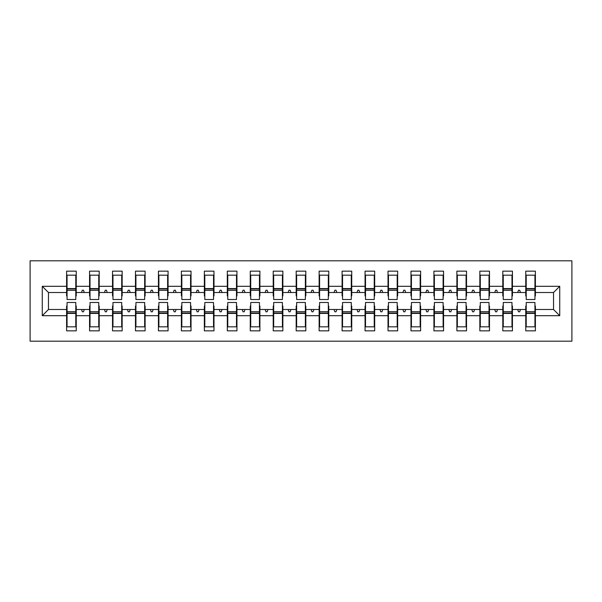 <?xml version="1.0" encoding="UTF-8"?>
<svg xmlns="http://www.w3.org/2000/svg" width="602" height="602" viewBox="0 0 602 602"><rect width="100%" height="100%" fill="white"/><g stroke="black" fill="none" stroke-linecap="round" stroke-linejoin="round"><path stroke-width="0.9" d="M30.1 341.176L571.9 341.176L571.9 260.824L30.1 260.824L30.1 341.176M526.216 306.049L525.757 306.049L525.757 309.496L512.437 309.496L512.437 306.049L511.978 306.049M559.732 315.696L553.531 309.496L553.531 292.504L559.732 286.304L559.732 315.696L535.396 315.696L535.396 330.844L525.757 330.844L525.757 309.496M553.531 292.504L535.396 292.504L535.396 271.156L525.757 271.156L525.757 286.304L512.437 286.304L512.437 295.951L511.978 295.951M526.216 295.951L525.757 295.951L525.757 286.304M503.257 306.049L502.798 306.049L502.798 309.496L489.479 309.496L489.479 306.049L489.02 306.049M525.757 315.696L512.437 315.696L512.437 330.844L502.798 330.844L502.798 309.496M512.437 286.304L512.437 271.156L502.798 271.156L502.798 286.304L489.479 286.304L489.479 295.951L489.02 295.951M503.257 295.951L502.798 295.951L502.798 286.304M480.298 306.049L479.839 306.049L479.839 309.496L466.527 309.496L466.527 306.049L466.068 306.049M502.798 315.696L489.479 315.696L489.479 330.844L479.839 330.844L479.839 309.496M489.479 286.304L489.479 271.156L479.839 271.156L479.839 286.304L466.527 286.304L466.527 295.951L466.068 295.951M480.298 295.951L479.839 295.951L479.839 286.304M457.339 306.049L456.88 306.049L456.88 309.496L443.569 309.496L443.569 306.049L443.11 306.049M479.839 315.696L466.527 315.696L466.527 330.844L456.88 330.844L456.88 309.496M466.527 286.304L466.527 271.156L456.88 271.156L456.88 286.304L443.569 286.304L443.569 295.951L443.11 295.951M457.339 295.951L456.88 295.951L456.88 286.304M434.381 306.049L433.922 306.049L433.922 309.496L420.61 309.496L420.61 306.049L420.151 306.049M456.88 315.696L443.569 315.696L443.569 330.844L433.922 330.844L433.922 309.496M443.569 286.304L443.569 271.156L433.922 271.156L433.922 286.304L420.61 286.304L420.61 295.951L420.151 295.951M434.381 295.951L433.922 295.951L433.922 286.304M411.429 306.049L410.97 306.049L410.97 309.496L397.651 309.496L397.651 306.049L397.192 306.049M433.922 315.696L420.61 315.696L420.61 330.844L410.97 330.844L410.97 309.496M420.61 286.304L420.61 271.156L410.97 271.156L410.97 286.304L397.651 286.304L397.651 295.951L397.192 295.951M411.429 295.951L410.97 295.951L410.97 286.304M388.471 306.049L388.012 306.049L388.012 309.496L374.692 309.496L374.692 306.049L374.233 306.049M410.97 315.696L397.651 315.696L397.651 330.844L388.012 330.844L388.012 309.496M397.651 286.304L397.651 271.156L388.012 271.156L388.012 286.304L374.692 286.304L374.692 295.951L374.233 295.951M388.471 295.951L388.012 295.951L388.012 286.304M365.512 306.049L365.053 306.049L365.053 309.496L351.734 309.496L351.734 306.049L351.275 306.049M388.012 315.696L374.692 315.696L374.692 330.844L365.053 330.844L365.053 309.496M374.692 286.304L374.692 271.156L365.053 271.156L365.053 286.304L351.734 286.304L351.734 295.951L351.275 295.951M365.512 295.951L365.053 295.951L365.053 286.304M342.553 306.049L342.094 306.049L342.094 309.496L328.782 309.496L328.782 306.049L328.323 306.049M365.053 315.696L351.734 315.696L351.734 330.844L342.094 330.844L342.094 309.496M351.734 286.304L351.734 271.156L342.094 271.156L342.094 286.304L328.782 286.304L328.782 295.951L328.323 295.951M342.553 295.951L342.094 295.951L342.094 286.304M319.594 306.049L319.135 306.049L319.135 309.496L305.824 309.496L305.824 306.049L305.364 306.049M342.094 315.696L328.782 315.696L328.782 330.844L319.135 330.844L319.135 309.496M328.782 286.304L328.782 271.156L319.135 271.156L319.135 286.304L305.824 286.304L305.824 295.951L305.364 295.951M319.594 295.951L319.135 295.951L319.135 286.304M296.635 306.049L296.176 306.049L296.176 309.496L282.865 309.496L282.865 306.049L282.406 306.049M319.135 315.696L305.824 315.696L305.824 330.844L296.176 330.844L296.176 309.496M305.824 286.304L305.824 271.156L296.176 271.156L296.176 286.304L282.865 286.304L282.865 295.951L282.406 295.951M296.635 295.951L296.176 295.951L296.176 286.304M273.677 306.049L273.218 306.049L273.218 309.496L259.906 309.496L259.906 306.049L259.447 306.049M296.176 315.696L282.865 315.696L282.865 330.844L273.218 330.844L273.218 309.496M282.865 286.304L282.865 271.156L273.218 271.156L273.218 286.304L259.906 286.304L259.906 295.951L259.447 295.951M273.677 295.951L273.218 295.951L273.218 286.304M250.725 306.049L250.266 306.049L250.266 309.496L236.947 309.496L236.947 306.049L236.488 306.049M273.218 315.696L259.906 315.696L259.906 330.844L250.266 330.844L250.266 309.496M259.906 286.304L259.906 271.156L250.266 271.156L250.266 286.304L236.947 286.304L236.947 295.951L236.488 295.951M250.725 295.951L250.266 295.951L250.266 286.304M227.767 306.049L227.308 306.049L227.308 309.496L213.988 309.496L213.988 306.049L213.529 306.049M250.266 315.696L236.947 315.696L236.947 330.844L227.308 330.844L227.308 309.496M236.947 286.304L236.947 271.156L227.308 271.156L227.308 286.304L213.988 286.304L213.988 295.951L213.529 295.951M227.767 295.951L227.308 295.951L227.308 286.304M204.808 306.049L204.349 306.049L204.349 309.496L191.03 309.496L191.03 306.049L190.571 306.049M227.308 315.696L213.988 315.696L213.988 330.844L204.349 330.844L204.349 309.496M213.988 286.304L213.988 271.156L204.349 271.156L204.349 286.304L191.03 286.304L191.03 295.951L190.571 295.951M204.808 295.951L204.349 295.951L204.349 286.304M181.849 306.049L181.39 306.049L181.39 309.496L168.078 309.496L168.078 306.049L167.619 306.049M204.349 315.696L191.03 315.696L191.03 330.844L181.39 330.844L181.39 309.496M191.03 286.304L191.03 271.156L181.39 271.156L181.39 286.304L168.078 286.304L168.078 295.951L167.619 295.951M181.849 295.951L181.39 295.951L181.39 286.304M158.89 306.049L158.431 306.049L158.431 309.496L145.12 309.496L145.12 306.049L144.661 306.049M181.39 315.696L168.078 315.696L168.078 330.844L158.431 330.844L158.431 309.496M168.078 286.304L168.078 271.156L158.431 271.156L158.431 286.304L145.12 286.304L145.12 295.951L144.661 295.951M158.89 295.951L158.431 295.951L158.431 286.304M135.932 306.049L135.473 306.049L135.473 309.496L122.161 309.496L122.161 306.049L121.702 306.049M158.431 315.696L145.12 315.696L145.12 330.844L135.473 330.844L135.473 309.496M145.12 286.304L145.12 271.156L135.473 271.156L135.473 286.304L122.161 286.304L122.161 295.951L121.702 295.951M135.932 295.951L135.473 295.951L135.473 286.304M112.98 306.049L112.521 306.049L112.521 309.496L99.202 309.496L99.202 306.049L98.743 306.049M135.473 315.696L122.161 315.696L122.161 330.844L112.521 330.844L112.521 309.496M122.161 286.304L122.161 271.156L112.521 271.156L112.521 286.304L99.202 286.304L99.202 295.951L98.743 295.951M112.98 295.951L112.521 295.951L112.521 286.304M90.022 306.049L89.563 306.049L89.563 309.496L76.243 309.496L76.243 330.844L66.604 330.844L66.604 309.496L48.469 309.496L42.268 315.696L42.268 286.304L48.469 292.504L48.469 309.496M112.521 315.696L99.202 315.696L99.202 330.844L89.563 330.844L89.563 309.496M99.202 286.304L99.202 271.156L89.563 271.156L89.563 286.304L76.243 286.304L76.243 271.156L66.604 271.156L66.604 286.304L42.268 286.304M90.022 295.951L89.563 295.951L89.563 286.304M67.063 306.049L66.604 306.049L66.604 309.496M67.063 295.951L66.604 295.951L66.604 286.304M534.937 306.049L535.396 306.049L535.396 315.696M535.396 292.504L535.396 295.951L534.937 295.951M512.437 315.696L512.437 309.496M489.479 315.696L489.479 309.496M466.527 315.696L466.527 309.496M443.569 315.696L443.569 309.496M420.61 315.696L420.61 309.496M397.651 315.696L397.651 309.496M374.692 315.696L374.692 309.496M351.734 315.696L351.734 309.496M328.782 315.696L328.782 309.496M305.824 315.696L305.824 309.496M282.865 315.696L282.865 309.496M259.906 315.696L259.906 309.496M236.947 315.696L236.947 309.496M213.988 315.696L213.988 309.496M191.03 315.696L191.03 309.496M168.078 315.696L168.078 309.496M145.12 315.696L145.12 309.496M122.161 315.696L122.161 309.496M99.202 315.696L99.202 309.496M559.732 286.304L535.396 286.304M89.563 315.696L76.243 315.696M66.604 315.696L42.268 315.696M517.69 292.504L520.504 292.504L519.669 290.209L518.525 290.209L517.69 292.504L512.437 292.504M525.757 292.504L520.504 292.504M517.69 309.496L518.525 311.791L519.669 311.791L520.504 309.496M494.731 292.504L497.553 292.504L496.71 290.209L495.566 290.209L494.731 292.504L489.479 292.504M502.798 292.504L497.553 292.504M494.731 309.496L495.566 311.791L496.71 311.791L497.553 309.496M471.772 292.504L474.594 292.504L473.759 290.209L472.608 290.209L471.772 292.504L466.527 292.504M479.839 292.504L474.594 292.504M471.772 309.496L472.608 311.791L473.759 311.791L474.594 309.496M448.814 292.504L451.635 292.504L450.8 290.209L449.649 290.209L448.814 292.504L443.569 292.504M456.88 292.504L451.635 292.504M448.814 309.496L449.649 311.791L450.8 311.791L451.635 309.496M425.855 292.504L428.677 292.504L427.841 290.209L426.69 290.209L425.855 292.504L420.61 292.504M433.922 292.504L428.677 292.504M425.855 309.496L426.69 311.791L427.841 311.791L428.677 309.496M402.904 292.504L405.718 292.504L404.883 290.209L403.739 290.209L402.904 292.504L397.651 292.504M410.97 292.504L405.718 292.504M402.904 309.496L403.739 311.791L404.883 311.791L405.718 309.496M379.945 292.504L382.759 292.504L381.924 290.209L380.78 290.209L379.945 292.504L374.692 292.504M388.012 292.504L382.759 292.504M379.945 309.496L380.78 311.791L381.924 311.791L382.759 309.496M356.986 292.504L359.8 292.504L358.965 290.209L357.821 290.209L356.986 292.504L351.734 292.504M365.053 292.504L359.8 292.504M356.986 309.496L357.821 311.791L358.965 311.791L359.8 309.496M334.027 292.504L336.849 292.504L336.014 290.209L334.862 290.209L334.027 292.504L328.782 292.504M342.094 292.504L336.849 292.504M334.027 309.496L334.862 311.791L336.014 311.791L336.849 309.496M311.068 292.504L313.89 292.504L313.055 290.209L311.904 290.209L311.068 292.504L305.824 292.504M319.135 292.504L313.89 292.504M311.068 309.496L311.904 311.791L313.055 311.791L313.89 309.496M288.11 292.504L290.932 292.504L290.096 290.209L288.945 290.209L288.11 292.504L282.865 292.504M296.176 292.504L290.932 292.504M288.11 309.496L288.945 311.791L290.096 311.791L290.932 309.496M265.151 292.504L267.973 292.504L267.137 290.209L265.986 290.209L265.151 292.504L259.906 292.504M273.218 292.504L267.973 292.504M265.151 309.496L265.986 311.791L267.137 311.791L267.973 309.496M242.2 292.504L245.014 292.504L244.179 290.209L243.035 290.209L242.2 292.504L236.947 292.504M250.266 292.504L245.014 292.504M242.2 309.496L243.035 311.791L244.179 311.791L245.014 309.496M219.241 292.504L222.055 292.504L221.22 290.209L220.076 290.209L219.241 292.504L213.988 292.504M227.308 292.504L222.055 292.504M219.241 309.496L220.076 311.791L221.22 311.791L222.055 309.496M196.282 292.504L199.096 292.504L198.261 290.209L197.117 290.209L196.282 292.504L191.03 292.504M204.349 292.504L199.096 292.504M196.282 309.496L197.117 311.791L198.261 311.791L199.096 309.496M173.323 292.504L176.145 292.504L175.31 290.209L174.159 290.209L173.323 292.504L168.078 292.504M181.39 292.504L176.145 292.504M173.323 309.496L174.159 311.791L175.31 311.791L176.145 309.496M150.365 292.504L153.186 292.504L152.351 290.209L151.2 290.209L150.365 292.504L145.12 292.504M158.431 292.504L153.186 292.504M150.365 309.496L151.2 311.791L152.351 311.791L153.186 309.496M127.406 292.504L130.228 292.504L129.392 290.209L128.241 290.209L127.406 292.504L122.161 292.504M135.473 292.504L130.228 292.504M127.406 309.496L128.241 311.791L129.392 311.791L130.228 309.496M104.447 292.504L107.269 292.504L106.434 290.209L105.29 290.209L104.447 292.504L99.202 292.504M112.521 292.504L107.269 292.504M104.447 309.496L105.29 311.791L106.434 311.791L107.269 309.496M81.496 292.504L84.31 292.504L83.475 290.209L82.331 290.209L81.496 292.504L76.243 292.504L76.243 286.304M89.563 292.504L84.31 292.504M81.496 309.496L82.331 311.791L83.475 311.791L84.31 309.496M75.784 306.049L76.243 306.049L76.243 309.496M76.243 292.504L76.243 295.951L75.784 295.951M66.604 292.504L48.469 292.504M553.531 309.496L535.396 309.496M66.604 275.174L67.063 275.174L66.604 275.174M67.063 290.322L67.063 275.174L76.243 275.174L75.784 275.174L75.784 299.51L67.063 299.51L67.063 290.322L75.784 290.322M75.784 311.678L75.784 326.826L66.604 326.826L67.063 326.826L67.063 302.49L75.784 302.49L75.784 311.678L67.063 311.678M89.563 275.174L90.022 275.174L89.563 275.174M90.022 290.322L90.022 275.174L99.202 275.174L98.743 275.174L98.743 299.51L90.022 299.51L90.022 290.322L98.743 290.322M98.743 311.678L98.743 326.826L89.563 326.826L90.022 326.826L90.022 302.49L98.743 302.49L98.743 311.678L90.022 311.678M112.521 275.174L112.98 275.174L112.521 275.174M112.98 290.322L112.98 275.174L122.161 275.174L121.702 275.174L121.702 299.51L112.98 299.51L112.98 290.322L121.702 290.322M121.702 311.678L121.702 326.826L112.521 326.826L112.98 326.826L112.98 302.49L121.702 302.49L121.702 311.678L112.98 311.678M135.473 275.174L135.932 275.174L135.473 275.174M135.932 290.322L135.932 275.174L145.12 275.174L144.661 275.174L144.661 299.51L135.932 299.51L135.932 290.322L144.661 290.322M144.661 311.678L144.661 326.826L135.473 326.826L135.932 326.826L135.932 302.49L144.661 302.49L144.661 311.678L135.932 311.678M158.431 275.174L158.89 275.174L158.431 275.174M158.89 290.322L158.89 275.174L168.078 275.174L167.619 275.174L167.619 299.51L158.89 299.51L158.89 290.322L167.619 290.322M167.619 311.678L167.619 326.826L158.431 326.826L158.89 326.826L158.89 302.49L167.619 302.49L167.619 311.678L158.89 311.678M181.39 275.174L181.849 275.174L181.39 275.174M181.849 290.322L181.849 275.174L191.03 275.174L190.571 275.174L190.571 299.51L181.849 299.51L181.849 290.322L190.571 290.322M190.571 311.678L190.571 326.826L181.39 326.826L181.849 326.826L181.849 302.49L190.571 302.49L190.571 311.678L181.849 311.678M204.349 275.174L204.808 275.174L204.349 275.174M204.808 290.322L204.808 275.174L213.988 275.174L213.529 275.174L213.529 299.51L204.808 299.51L204.808 290.322L213.529 290.322M213.529 311.678L213.529 326.826L204.349 326.826L204.808 326.826L204.808 302.49L213.529 302.49L213.529 311.678L204.808 311.678M227.308 275.174L227.767 275.174L227.308 275.174M227.767 290.322L227.767 275.174L236.947 275.174L236.488 275.174L236.488 299.51L227.767 299.51L227.767 290.322L236.488 290.322M236.488 311.678L236.488 326.826L227.308 326.826L227.767 326.826L227.767 302.49L236.488 302.49L236.488 311.678L227.767 311.678M250.266 275.174L250.725 275.174L250.266 275.174M250.725 290.322L250.725 275.174L259.906 275.174L259.447 275.174L259.447 299.51L250.725 299.51L250.725 290.322L259.447 290.322M259.447 311.678L259.447 326.826L250.266 326.826L250.725 326.826L250.725 302.49L259.447 302.49L259.447 311.678L250.725 311.678M273.218 275.174L273.677 275.174L273.218 275.174M273.677 290.322L273.677 275.174L282.865 275.174L282.406 275.174L282.406 299.51L273.677 299.51L273.677 290.322L282.406 290.322M282.406 311.678L282.406 326.826L273.218 326.826L273.677 326.826L273.677 302.49L282.406 302.49L282.406 311.678L273.677 311.678M296.176 275.174L296.635 275.174L296.176 275.174M296.635 290.322L296.635 275.174L305.824 275.174L305.364 275.174L305.364 299.51L296.635 299.51L296.635 290.322L305.364 290.322M305.364 311.678L305.364 326.826L296.176 326.826L296.635 326.826L296.635 302.49L305.364 302.49L305.364 311.678L296.635 311.678M319.135 275.174L319.594 275.174L319.135 275.174M319.594 290.322L319.594 275.174L328.782 275.174L328.323 275.174L328.323 299.51L319.594 299.51L319.594 290.322L328.323 290.322M328.323 311.678L328.323 326.826L319.135 326.826L319.594 326.826L319.594 302.49L328.323 302.49L328.323 311.678L319.594 311.678M342.094 275.174L342.553 275.174L342.094 275.174M342.553 290.322L342.553 275.174L351.734 275.174L351.275 275.174L351.275 299.51L342.553 299.51L342.553 290.322L351.275 290.322M351.275 311.678L351.275 326.826L342.094 326.826L342.553 326.826L342.553 302.49L351.275 302.49L351.275 311.678L342.553 311.678M365.053 275.174L365.512 275.174L365.053 275.174M365.512 290.322L365.512 275.174L374.692 275.174L374.233 275.174L374.233 299.51L365.512 299.51L365.512 290.322L374.233 290.322M374.233 311.678L374.233 326.826L365.053 326.826L365.512 326.826L365.512 302.49L374.233 302.49L374.233 311.678L365.512 311.678M388.012 275.174L388.471 275.174L388.012 275.174M388.471 290.322L388.471 275.174L397.651 275.174L397.192 275.174L397.192 299.51L388.471 299.51L388.471 290.322L397.192 290.322M397.192 311.678L397.192 326.826L388.012 326.826L388.471 326.826L388.471 302.49L397.192 302.49L397.192 311.678L388.471 311.678M410.97 275.174L411.429 275.174L410.97 275.174M411.429 290.322L411.429 275.174L420.61 275.174L420.151 275.174L420.151 299.51L411.429 299.51L411.429 290.322L420.151 290.322M420.151 311.678L420.151 326.826L410.97 326.826L411.429 326.826L411.429 302.49L420.151 302.49L420.151 311.678L411.429 311.678M433.922 275.174L434.381 275.174L433.922 275.174M434.381 290.322L434.381 275.174L443.569 275.174L443.11 275.174L443.11 299.51L434.381 299.51L434.381 290.322L443.11 290.322M443.11 311.678L443.11 326.826L433.922 326.826L434.381 326.826L434.381 302.49L443.11 302.49L443.11 311.678L434.381 311.678M456.88 275.174L457.339 275.174L456.88 275.174M457.339 290.322L457.339 275.174L466.527 275.174L466.068 275.174L466.068 299.51L457.339 299.51L457.339 290.322L466.068 290.322M466.068 311.678L466.068 326.826L456.88 326.826L457.339 326.826L457.339 302.49L466.068 302.49L466.068 311.678L457.339 311.678M479.839 275.174L480.298 275.174L479.839 275.174M480.298 290.322L480.298 275.174L489.479 275.174L489.02 275.174L489.02 299.51L480.298 299.51L480.298 290.322L489.02 290.322M489.02 311.678L489.02 326.826L479.839 326.826L480.298 326.826L480.298 302.49L489.02 302.49L489.02 311.678L480.298 311.678M502.798 275.174L503.257 275.174L502.798 275.174M503.257 290.322L503.257 275.174L512.437 275.174L511.978 275.174L511.978 299.51L503.257 299.51L503.257 290.322L511.978 290.322M511.978 311.678L511.978 326.826L502.798 326.826L503.257 326.826L503.257 302.49L511.978 302.49L511.978 311.678L503.257 311.678M525.757 275.174L526.216 275.174L525.757 275.174M526.216 290.322L526.216 275.174L535.396 275.174L534.937 275.174L534.937 299.51L526.216 299.51L526.216 290.322L534.937 290.322M534.937 311.678L534.937 326.826L525.757 326.826L526.216 326.826L526.216 302.49L534.937 302.49L534.937 311.678L526.216 311.678M67.063 321.084L66.604 321.084M76.243 321.084L75.784 321.084M75.784 313.055L67.063 313.055M75.784 280.916L76.243 280.916M66.604 280.916L67.063 280.916M67.063 288.945L75.784 288.945M98.743 280.916L99.202 280.916M89.563 280.916L90.022 280.916M90.022 288.945L98.743 288.945M121.702 280.916L122.161 280.916M112.521 280.916L112.98 280.916M112.98 288.945L121.702 288.945M144.661 280.916L145.12 280.916M135.473 280.916L135.932 280.916M135.932 288.945L144.661 288.945M167.619 280.916L168.078 280.916M158.431 280.916L158.89 280.916M158.89 288.945L167.619 288.945M90.022 321.084L89.563 321.084M99.202 321.084L98.743 321.084M98.743 313.055L90.022 313.055M112.98 321.084L112.521 321.084M122.161 321.084L121.702 321.084M121.702 313.055L112.98 313.055M135.932 321.084L135.473 321.084M145.12 321.084L144.661 321.084M144.661 313.055L135.932 313.055M158.89 321.084L158.431 321.084M168.078 321.084L167.619 321.084M167.619 313.055L158.89 313.055M190.571 280.916L191.03 280.916M181.39 280.916L181.849 280.916M181.849 288.945L190.571 288.945M181.849 321.084L181.39 321.084M191.03 321.084L190.571 321.084M190.571 313.055L181.849 313.055M213.529 280.916L213.988 280.916M204.349 280.916L204.808 280.916M204.808 288.945L213.529 288.945M204.808 321.084L204.349 321.084M213.988 321.084L213.529 321.084M213.529 313.055L204.808 313.055M236.488 280.916L236.947 280.916M227.308 280.916L227.767 280.916M227.767 288.945L236.488 288.945M227.767 321.084L227.308 321.084M236.947 321.084L236.488 321.084M236.488 313.055L227.767 313.055M259.447 280.916L259.906 280.916M250.266 280.916L250.725 280.916M250.725 288.945L259.447 288.945M250.725 321.084L250.266 321.084M259.906 321.084L259.447 321.084M259.447 313.055L250.725 313.055M282.406 280.916L282.865 280.916M273.218 280.916L273.677 280.916M273.677 288.945L282.406 288.945M273.677 321.084L273.218 321.084M282.865 321.084L282.406 321.084M282.406 313.055L273.677 313.055M305.364 280.916L305.824 280.916M296.176 280.916L296.635 280.916M296.635 288.945L305.364 288.945M296.635 321.084L296.176 321.084M305.824 321.084L305.364 321.084M305.364 313.055L296.635 313.055M328.323 280.916L328.782 280.916M319.135 280.916L319.594 280.916M319.594 288.945L328.323 288.945M319.594 321.084L319.135 321.084M328.782 321.084L328.323 321.084M328.323 313.055L319.594 313.055M351.275 280.916L351.734 280.916M342.094 280.916L342.553 280.916M342.553 288.945L351.275 288.945M342.553 321.084L342.094 321.084M351.734 321.084L351.275 321.084M351.275 313.055L342.553 313.055M374.233 280.916L374.692 280.916M365.053 280.916L365.512 280.916M365.512 288.945L374.233 288.945M365.512 321.084L365.053 321.084M374.692 321.084L374.233 321.084M374.233 313.055L365.512 313.055M397.192 280.916L397.651 280.916M388.012 280.916L388.471 280.916M388.471 288.945L397.192 288.945M388.471 321.084L388.012 321.084M397.651 321.084L397.192 321.084M397.192 313.055L388.471 313.055M420.151 280.916L420.61 280.916M410.97 280.916L411.429 280.916M411.429 288.945L420.151 288.945M411.429 321.084L410.97 321.084M420.61 321.084L420.151 321.084M420.151 313.055L411.429 313.055M443.11 280.916L443.569 280.916M433.922 280.916L434.381 280.916M434.381 288.945L443.11 288.945M434.381 321.084L433.922 321.084M443.569 321.084L443.11 321.084M443.11 313.055L434.381 313.055M466.068 280.916L466.527 280.916M456.88 280.916L457.339 280.916M457.339 288.945L466.068 288.945M457.339 321.084L456.88 321.084M466.527 321.084L466.068 321.084M466.068 313.055L457.339 313.055M489.02 280.916L489.479 280.916M479.839 280.916L480.298 280.916M480.298 288.945L489.02 288.945M480.298 321.084L479.839 321.084M489.479 321.084L489.02 321.084M489.02 313.055L480.298 313.055M511.978 280.916L512.437 280.916M502.798 280.916L503.257 280.916M503.257 288.945L511.978 288.945M503.257 321.084L502.798 321.084M512.437 321.084L511.978 321.084M511.978 313.055L503.257 313.055M534.937 280.916L535.396 280.916M525.757 280.916L526.216 280.916M526.216 288.945L534.937 288.945M526.216 321.084L525.757 321.084M535.396 321.084L534.937 321.084M534.937 313.055L526.216 313.055M75.784 313.401L67.063 313.401M67.063 288.599L75.784 288.599M90.022 288.599L98.743 288.599M112.98 288.599L121.702 288.599M135.932 288.599L144.661 288.599M158.89 288.599L167.619 288.599M98.743 313.401L90.022 313.401M121.702 313.401L112.98 313.401M144.661 313.401L135.932 313.401M167.619 313.401L158.89 313.401M181.849 288.599L190.571 288.599M190.571 313.401L181.849 313.401M204.808 288.599L213.529 288.599M213.529 313.401L204.808 313.401M227.767 288.599L236.488 288.599M236.488 313.401L227.767 313.401M250.725 288.599L259.447 288.599M259.447 313.401L250.725 313.401M273.677 288.599L282.406 288.599M282.406 313.401L273.677 313.401M296.635 288.599L305.364 288.599M305.364 313.401L296.635 313.401M319.594 288.599L328.323 288.599M328.323 313.401L319.594 313.401M342.553 288.599L351.275 288.599M351.275 313.401L342.553 313.401M365.512 288.599L374.233 288.599M374.233 313.401L365.512 313.401M388.471 288.599L397.192 288.599M397.192 313.401L388.471 313.401M411.429 288.599L420.151 288.599M420.151 313.401L411.429 313.401M434.381 288.599L443.11 288.599M443.11 313.401L434.381 313.401M457.339 288.599L466.068 288.599M466.068 313.401L457.339 313.401M480.298 288.599L489.02 288.599M489.02 313.401L480.298 313.401M503.257 288.599L511.978 288.599M511.978 313.401L503.257 313.401M526.216 288.599L534.937 288.599M534.937 313.401L526.216 313.401"/></g></svg>
